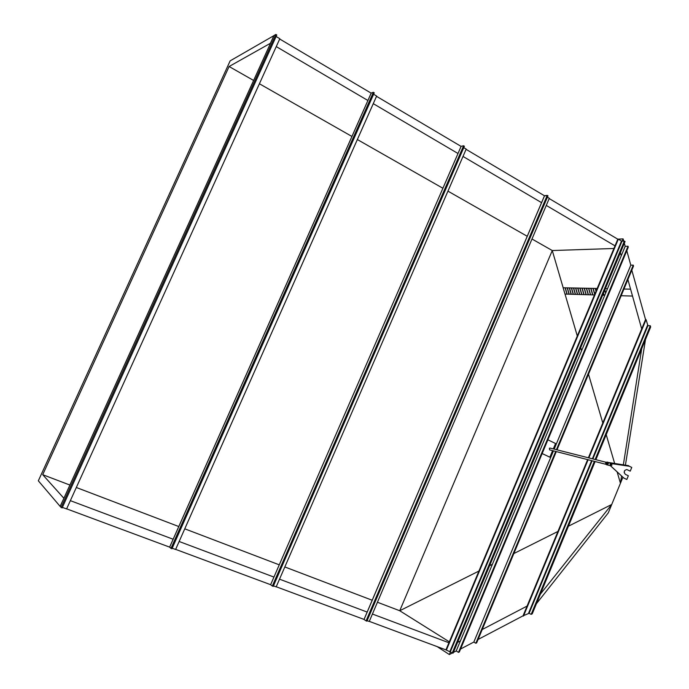 <?xml version="1.0" encoding="UTF-8"?>
<svg xmlns="http://www.w3.org/2000/svg" width="689" height="689" viewBox="0 0 689 689"><rect width="100%" height="100%" fill="white"/><g stroke="black" fill="none" stroke-linecap="round" stroke-linejoin="round"><path stroke-width="1.03" d="M536.421 603.719L608.292 512.857L611.729 504.486L568.434 526.189M540.391 594.107L611.729 504.486L620.444 483.23L621.581 476.056M624.2 472.757L624.527 470.751M625.431 465.075L645.507 339.479M623.743 241.133L623.123 238.894L617.732 239.143M624.337 243.243L625.19 246.343L628.024 246.24L628.282 247.17L459.356 651.94L458.495 652.388L628.024 246.24M631.813 270.166L645.541 319.575L588.389 457.789M587.631 459.623L523.037 615.837L478.08 639.461M458.495 652.388L456.221 650.941L453.371 652.44M452.415 652.948L449.366 654.55L437.076 646.575M623.123 238.894L622.158 241.202M620.401 252.656L621.263 255.748M627.903 279.545L641.683 328.894M623.364 464.731L641.7 348.712M622.89 477.262L620.444 483.23L617.137 471.939M527.076 606.079L482.222 629.522M460.407 640.925L457.565 642.406M450.528 651.768L449.366 654.55M377.434 602.246L399.741 610.747L449.306 641.829L399.741 610.747L552.268 250.538L399.741 610.747L478.924 571.052M531.994 238.997L552.268 250.538L613.908 248.488L552.268 250.538L563.18 287.778L597.182 288.467L595.399 288.45L596.131 290.982M565.023 294.082L577.296 335.974M580.715 347.644L581.611 350.701M588.501 374.205L602.789 422.968M606.217 434.664L614.597 463.284M557.926 531.452L513.848 553.551M492.411 564.291L489.612 565.695M645.541 319.575L646.058 319.61L647.936 325.63L650.33 325.785L595.124 459.494M594.357 461.346L531.176 614.373L532.261 613.796L595.115 461.544M650.33 325.785L650.666 326.991L595.882 459.692M523.037 615.837L529.092 613.305L531.176 614.373M646.058 319.61L588.871 457.909M588.113 459.744L523.485 616.069M273.972 35.613L230.16 60.847L38.334 480.81L60.184 506.441M615.01 245.852L546.274 205.425M541.588 202.669L463.008 156.437M458.004 153.501L373.257 103.651M367.9 100.499L276.263 46.594M270.519 43.218L229.101 66.506L42.709 474.687L69.89 485.047M369.295 621.375L445.938 649.873L617.8 239.186L549.193 198.561M544.517 195.797L466.083 149.349M461.096 146.395L376.513 96.322M371.164 93.153L279.7 39.006M273.912 35.57L270.45 43.183M60.107 506.406L63.905 498.233M70.347 500.653L173.146 539.237M179.149 541.494L273.938 577.072M279.527 579.173L367.194 612.082M372.422 614.037L448.918 642.759M66.635 508.844L169.64 547.135L171.966 548.754L374.248 92.8L171.966 548.754L170.984 548.384L373.378 92.283L374.248 92.8L373.378 92.283L170.984 548.384L169.623 547.169L371.199 93.067L373.378 92.283L371.225 93.049L169.64 547.187L371.199 93.067L169.623 547.169M175.652 549.374L270.631 584.694L461.113 146.361M276.229 586.77L364.068 619.428M63.827 498.207L42.709 474.687M527.231 236.284L447.945 191.137M442.881 188.243L357.35 139.54M351.941 136.456L259.409 83.765M253.612 80.467L229.101 66.506M76.315 487.493L178.787 526.542M184.764 528.825L279.234 564.825M284.824 566.952L372.198 600.248M276.108 36.5L279.837 38.705L66.592 508.947L62.389 507.388M275.85 34.45L274.024 35.509L60.158 506.475L62.131 507.948L276.789 35.01L275.85 34.45L61.071 507.552M463.576 145.767L272.336 586.046L273.24 586.382L464.386 146.249L463.576 145.767L461.105 146.309M272.336 586.046L270.596 584.711M273.464 585.865L276.177 586.873L466.203 149.074L463.775 147.644M452.285 652.896L453.061 653.189L625.052 241.52L624.355 241.107L452.285 652.896L445.938 649.873M617.8 239.186L618.317 239.161L446.351 650.14M618.317 239.161L621.512 241.055L624.355 241.107M376.642 96.038L175.609 549.477L172.198 548.211L175.609 549.477L376.642 96.038L373.61 94.238L376.642 96.038M547.988 195.822L544.508 195.719L547.238 195.383L366.083 620.875L364.016 619.445L544.517 195.71L364.016 619.445L544.568 195.685L364.05 619.471L366.083 620.875L547.238 195.383L547.988 195.822L366.918 621.185L366.083 620.875L366.918 621.185L547.988 195.822M369.252 621.478L549.314 198.294L547.41 197.175L549.314 198.294L369.252 621.478L367.134 620.686L369.252 621.478M549.865 457.195L542.148 453.551L549.865 457.195L552.595 450.64M553.319 448.892L555.558 443.518L547.884 439.806M611.393 465.273L610.824 465.428L610.635 463.869L611.203 463.723L611.393 465.273M610.575 463.757L611.238 463.585L611.453 465.394L610.79 465.566L610.575 463.757M605.734 464.265L549.607 449.874L549.4 448.212L550.072 448.065M606.949 462.233L628.532 465.661L629.333 466.255L611.815 463.663L610.532 465.738L623.795 478.02L626.826 479.475L628.342 475.772L625.319 474.308C623.519 471.913 624.019 470.329 626.826 469.528L630.237 471.138L631.761 467.435L629.333 466.255M606.983 462.018L611.815 463.663M606.94 462.233L605.64 462.982L606.32 464.679L610.532 465.738M610.402 465.704L623.795 478.02M623.657 477.977L626.826 479.475M626.818 469.528L630.237 471.138M611.866 464.989L611.264 463.473L610.161 464.162L610.764 465.669L611.866 464.989M610.058 464.11L610.738 465.807L611.978 465.041L611.289 463.335L610.058 464.11M606.923 463.663L607.371 462.75M607.905 462.896L607.095 463.973L606.57 463.43L606.837 464.188L607.905 462.896L608.439 463.154L607.612 462.302L606.949 462.629M606.57 463.43L607.612 462.302M606.837 464.188L607.793 464.308L608.439 463.154M607.517 463.835L608.051 464.102M608.043 464.119L608.413 463.361M456.221 650.941L625.19 246.343M460.579 649.012L473.825 642.053L475.841 643.268L476.685 642.82L556.29 451.588M557.022 449.831L633.518 266.057L633.26 265.136L630.805 265.162L626.801 250.727M475.841 643.268L555.704 451.433M556.428 449.684L633.26 265.136M473.825 642.053L553.465 450.856M554.189 449.116L630.805 265.162M630.556 289.165L623.958 289.027L630.59 289.147L632.511 296.046L630.59 289.147M607.509 288.691L605.364 288.648L607.509 288.682M595.399 288.45L563.18 287.778M603.486 293.135L604.089 295.228L604.77 295.245M604.081 295.219L602.634 295.185M588.733 288.312L590.611 294.832L594.469 294.944M590.611 294.832L571.293 294.272L569.441 287.916M567.357 287.873L569.209 294.212L571.293 294.263M569.209 294.203L564.997 294.082L563.146 287.787M621.168 295.727L632.485 296.055M604.847 289.897L605.717 292.971M605.614 293.23L604.735 290.155L605.605 293.247M584.358 288.226L586.227 294.703M586.356 288.26L588.234 294.763L586.365 288.26M573.636 288.002L575.496 294.392M577.451 294.444L575.591 288.036L577.442 294.444M575.754 288.045L577.615 294.453M577.709 288.088L579.57 294.513L577.718 288.08M573.463 288.002L575.324 294.384L573.472 287.993M571.534 287.959L573.386 294.332M586.537 288.269L588.415 294.771M588.552 288.303L590.43 294.832M590.947 288.355L592.824 294.901M592.979 288.398L594.702 294.392L592.988 288.39M593.169 288.398L594.805 294.134M595.218 288.441L596.019 291.24L595.227 288.441M590.757 288.355L592.635 294.892L590.766 288.346M586.055 294.694L584.186 288.217L586.046 294.703M582.188 288.174L584.057 294.642M582.007 288.174L583.876 294.634L582.016 288.174M580.035 288.131L581.895 294.582M603.375 293.402L603.891 295.219L603.383 293.393M565.29 287.838L567.142 294.151M567.185 287.873L569.036 294.203L567.193 287.873M569.269 287.916L571.121 294.263L569.278 287.916M579.854 288.131L581.714 294.573L579.862 288.123M577.89 288.088L579.75 294.513M571.362 287.959L573.214 294.324L571.37 287.95M565.118 287.83L566.969 294.143L565.126 287.83M588.561 288.303L590.439 294.823M647.591 325.13L592.368 458.796M591.61 460.64L528.48 613.443M647.936 325.63L592.867 458.926M592.109 460.769L529.092 613.305M274.033 35.501L60.167 506.484M270.613 584.728L461.139 146.292M621.512 241.055L449.917 651.467M621.995 241.21L450.391 651.682M611.255 463.327L628.532 465.661M606.234 462.31L550.02 448.057M606.871 462.216L607.414 462.353M608.051 462.517L611.289 463.335"/></g></svg>
